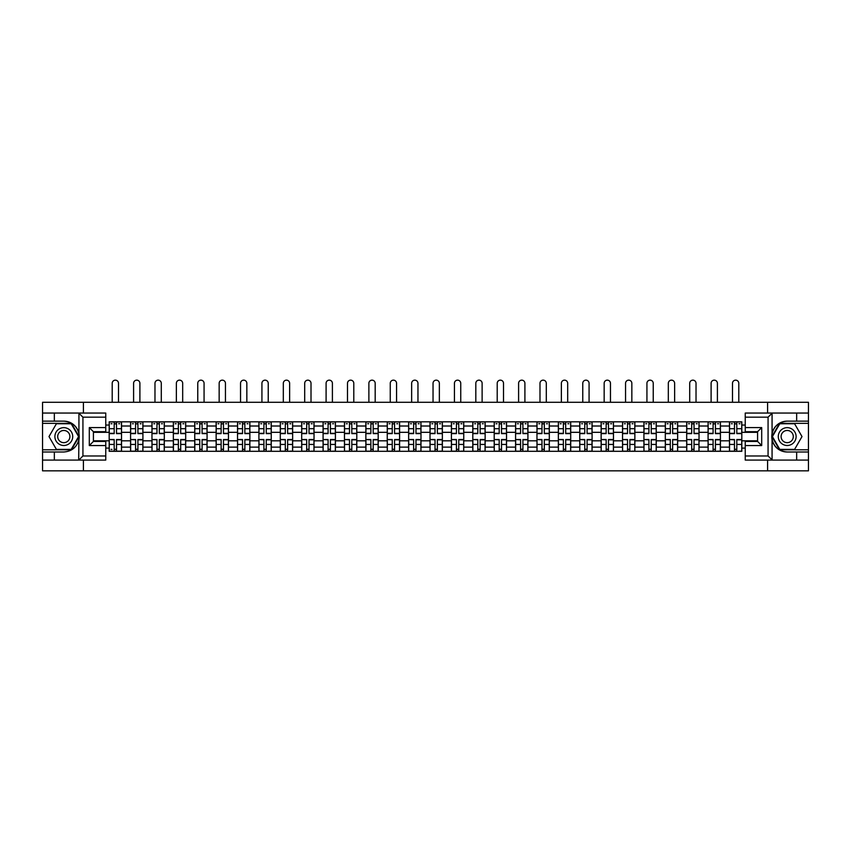 <?xml version="1.0" encoding="UTF-8"?>
<svg xmlns="http://www.w3.org/2000/svg" width="851" height="851" viewBox="0 0 851 851"><rect width="100%" height="100%" fill="white"/><g stroke="black" fill="none" stroke-linecap="round" stroke-linejoin="round"><path stroke-width="1.28" d="M105.758 417.171L82.93 417.171L78.696 413.054L105.758 413.054L105.758 431.702L93.419 431.702L93.419 441.435L105.758 441.435L105.758 460.083L78.696 460.083L78.93 433.584C76.813 425.894 71.761 421.745 63.804 421.149A15.424 15.424 0 0 1 78.93 439.563C76.813 447.254 71.761 451.402 63.804 451.998L42.55 451.998L42.55 470.848L808.45 470.848L808.45 423.341L779.559 423.341L771.921 436.574L779.559 449.807L808.45 449.807M787.196 421.149C779.239 421.745 774.187 425.894 772.07 433.584L772.07 439.563C774.187 447.254 779.239 451.402 787.196 451.998A15.424 15.424 0 0 1 771.772 436.574A15.424 15.424 0 0 1 787.196 421.149L808.45 421.149L808.45 402.289L42.55 402.289L42.55 449.807L71.441 449.807L79.079 436.574L71.441 423.341L42.55 423.341M130.575 451.307L130.575 426.011L121.523 426.011L121.523 451.307M121.523 426.011L121.523 421.83M130.575 426.011L130.575 421.83M142.915 421.83L142.915 451.307M151.967 451.307L151.967 421.83M164.307 421.83L164.307 451.307M173.349 451.307L173.349 421.83M185.688 421.83L185.688 451.307M194.741 451.307L194.741 421.83M207.08 421.83L207.08 451.307M216.133 451.307L216.133 421.83M228.472 421.83L228.472 451.307M237.525 451.307L237.525 421.83M249.864 421.83L249.864 451.307M258.906 451.307L258.906 421.83M271.246 421.83L271.246 451.307M280.298 451.307L280.298 421.83M292.638 421.83L292.638 451.307M301.69 451.307L301.69 421.83M314.03 421.83L314.03 451.307M323.082 451.307L323.082 421.83M335.422 421.83L335.422 451.307M344.464 451.307L344.464 421.83M356.803 421.83L356.803 451.307M365.856 451.307L365.856 421.83M378.195 421.83L378.195 451.307M387.248 451.307L387.248 421.83M399.587 421.83L399.587 451.307M408.64 451.307L408.64 421.83M420.979 421.83L420.979 451.307M430.021 451.307L430.021 421.83M442.36 421.83L442.36 451.307M451.413 451.307L451.413 421.83M463.752 421.83L463.752 451.307M472.805 451.307L472.805 421.83M485.144 421.83L485.144 451.307M494.197 451.307L494.197 421.83M506.536 421.83L506.536 451.307M515.578 451.307L515.578 421.83M527.918 421.83L527.918 451.307M536.97 451.307L536.97 421.83M549.31 421.83L549.31 451.307M558.362 451.307L558.362 421.83M570.702 421.83L570.702 451.307M579.754 451.307L579.754 421.83M592.094 421.83L592.094 451.307M601.136 451.307L601.136 421.83M613.475 421.83L613.475 451.307M622.528 451.307L622.528 421.83M634.867 421.83L634.867 451.307M643.92 451.307L643.92 421.83M656.259 421.83L656.259 451.307M665.312 451.307L665.312 421.83M677.651 421.83L677.651 451.307M686.693 451.307L686.693 421.83M699.033 421.83L699.033 451.307M708.085 451.307L708.085 421.83M720.425 421.83L720.425 451.307M729.477 451.307L729.477 421.83M729.477 440.818L720.425 440.818M708.085 440.818L699.033 440.818M686.693 440.818L677.651 440.818M665.312 440.818L656.259 440.818M643.92 440.818L634.867 440.818M622.528 440.818L613.475 440.818M601.136 440.818L592.094 440.818M579.754 440.818L570.702 440.818M558.362 440.818L549.31 440.818M536.97 440.818L527.918 440.818M515.578 440.818L506.536 440.818M494.197 440.818L485.144 440.818M472.805 440.818L463.752 440.818M451.413 440.818L442.36 440.818M430.021 440.818L420.979 440.818M408.64 440.818L399.587 440.818M387.248 440.818L378.195 440.818M365.856 440.818L356.803 440.818M344.464 440.818L335.422 440.818M323.082 440.818L314.03 440.818M301.69 440.818L292.638 440.818M280.298 440.818L271.246 440.818M258.906 440.818L249.864 440.818M237.525 440.818L228.472 440.818M216.133 440.818L207.08 440.818M194.741 440.818L185.688 440.818M173.349 440.818L164.307 440.818M151.967 440.818L142.915 440.818M130.575 440.818L121.523 440.818M729.477 432.319L720.425 432.319M708.085 432.319L699.033 432.319M686.693 432.319L677.651 432.319M665.312 432.319L656.259 432.319M643.92 432.319L634.867 432.319M622.528 432.319L613.475 432.319M601.136 432.319L592.094 432.319M579.754 432.319L570.702 432.319M558.362 432.319L549.31 432.319M536.97 432.319L527.918 432.319M515.578 432.319L506.536 432.319M494.197 432.319L485.144 432.319M472.805 432.319L463.752 432.319M451.413 432.319L442.36 432.319M430.021 432.319L420.979 432.319M408.64 432.319L399.587 432.319M387.248 432.319L378.195 432.319M365.856 432.319L356.803 432.319M344.464 432.319L335.422 432.319M323.082 432.319L314.03 432.319M301.69 432.319L292.638 432.319M280.298 432.319L271.246 432.319M258.906 432.319L249.864 432.319M237.525 432.319L228.472 432.319M216.133 432.319L207.08 432.319M194.741 432.319L185.688 432.319M173.349 432.319L164.307 432.319M151.967 432.319L142.915 432.319M130.575 432.319L121.523 432.319M93.419 440.818L109.183 440.818L109.183 432.319L93.419 432.319M105.758 425.053L109.183 425.053L109.183 432.319M757.581 432.319L741.817 432.319L741.817 421.83L109.183 421.83L109.183 425.053M741.817 425.053L745.242 425.053M745.242 448.094L741.817 448.094L741.817 440.818L757.581 440.818M109.183 440.818L109.183 451.307L741.817 451.307L741.817 448.094M109.183 448.094L105.758 448.094M767.591 470.848L767.591 460.083M767.591 413.054L767.591 402.289M83.409 470.848L83.409 460.083M83.409 413.054L83.409 402.289M741.817 432.319L741.817 440.818M116.523 449.254L114.194 449.254M114.194 423.894L116.523 423.894M137.915 449.254L135.575 449.254M135.575 423.894L137.915 423.894M159.297 449.254L156.967 449.254M156.967 423.894L159.297 423.894M180.689 449.254L178.359 449.254M178.359 423.894L180.689 423.894M202.081 449.254L199.751 449.254M199.751 423.894L202.081 423.894M223.473 449.254L221.132 449.254M221.132 423.894L223.473 423.894M244.854 449.254L242.524 449.254M242.524 423.894L244.854 423.894M266.246 449.254L263.916 449.254M263.916 423.894L266.246 423.894M287.638 449.254L285.308 449.254M285.308 423.894L287.638 423.894M309.019 449.254L306.69 449.254M306.69 423.894L309.019 423.894M330.411 449.254L328.082 449.254M328.082 423.894L330.411 423.894M351.803 449.254L349.474 449.254M349.474 423.894L351.803 423.894M373.195 449.254L370.866 449.254M370.866 423.894L373.195 423.894M394.577 449.254L392.247 449.254M392.247 423.894L394.577 423.894M415.969 449.254L413.639 449.254M413.639 423.894L415.969 423.894M437.361 449.254L435.031 449.254M435.031 423.894L437.361 423.894M458.753 449.254L456.423 449.254M456.423 423.894L458.753 423.894M480.134 449.254L477.805 449.254M477.805 423.894L480.134 423.894M501.526 449.254L499.197 449.254M499.197 423.894L501.526 423.894M522.918 449.254L520.589 449.254M520.589 423.894L522.918 423.894M544.31 449.254L541.981 449.254M541.981 423.894L544.31 423.894M565.692 449.254L563.362 449.254M563.362 423.894L565.692 423.894M587.084 449.254L584.754 449.254M584.754 423.894L587.084 423.894M608.476 449.254L606.146 449.254M606.146 423.894L608.476 423.894M629.868 449.254L627.527 449.254M627.527 423.894L629.868 423.894M651.249 449.254L648.919 449.254M648.919 423.894L651.249 423.894M672.641 449.254L670.311 449.254M670.311 423.894L672.641 423.894M694.033 449.254L691.703 449.254M691.703 423.894L694.033 423.894M715.425 449.254L713.085 449.254M713.085 423.894L715.425 423.894M736.806 449.254L734.477 449.254M734.477 423.894L736.806 423.894M118.512 402.289L118.512 383.301A3.149 3.149 89.9 0 0 115.353 380.152A3.149 3.149 89.9 0 0 112.204 383.301L112.204 402.289M116.523 433.627L116.523 421.968L121.459 421.968L121.459 433.627L116.523 433.627M114.194 423.755L116.523 423.755M111.034 423.755L111.992 423.755M118.714 423.755L119.672 423.755M114.194 421.968L109.258 421.968L109.258 433.627L114.194 433.627L114.194 421.968L116.523 421.968M114.194 439.807L109.258 439.52L114.194 439.52L114.194 451.179L109.258 451.179L111.992 451.179M109.258 439.807L109.258 451.179M116.523 449.392L114.194 449.392M111.992 449.392L111.034 449.392M118.714 451.179L121.459 451.179L121.459 439.52L116.523 439.52L116.523 451.179L114.194 451.179M121.459 451.179L116.523 451.179M139.894 402.289L139.894 383.301A3.149 3.149 75.4 0 0 136.745 380.152A3.149 3.149 75.4 0 0 133.596 383.301L133.596 402.289M137.915 433.627L137.915 421.968L142.851 421.968L142.851 433.627L137.915 433.627M135.575 423.755L137.915 423.755M132.426 423.755L133.384 423.755M140.107 423.755L141.064 423.755M135.575 421.968L130.639 421.968L130.639 433.627L135.575 433.627L135.575 421.968L137.915 421.968M161.286 402.289L161.286 383.301A3.149 3.149 75.4 0 0 158.137 380.152A3.149 3.149 75.4 0 0 154.978 383.301L154.978 402.289M159.297 433.627L159.297 421.968L164.232 421.968L164.232 433.627L159.297 433.627M156.967 423.755L159.297 423.755M153.818 423.755L154.776 423.755M161.499 423.755L162.456 423.755M156.967 421.968L152.031 421.968L152.031 433.627L156.967 433.627L156.967 421.968L159.297 421.968M54.336 451.998L54.336 460.083L42.55 460.083M78.696 460.083L54.336 460.083M42.55 451.998L42.55 449.807M78.696 413.054L54.336 413.054L54.336 421.149L42.55 421.149M54.336 413.054L42.55 413.054M63.804 421.149L54.336 421.149M93.419 431.702L89.302 427.596L105.758 427.596M105.758 445.552L89.302 445.552L93.419 441.435M78.93 459.965L82.93 455.976L105.758 455.976M772.304 413.054L768.07 417.171L745.242 417.171L745.242 413.054L808.45 413.054M796.664 421.149L796.664 413.054M745.242 455.976L768.07 455.976L772.304 460.083L745.242 460.083L745.242 441.435L757.581 441.435L757.581 431.702L745.242 431.702L745.242 417.171M808.45 421.149L808.45 423.341M772.304 460.083L796.664 460.083L796.664 451.998L808.45 451.998M796.664 460.083L808.45 460.083M787.196 451.998L796.664 451.998M757.581 441.435L761.698 445.552L745.242 445.552M745.242 427.596L761.698 427.596L757.581 431.702M54.889 436.574A8.914 8.914 0 0 0 63.804 445.488A8.914 8.914 0 0 0 72.718 436.574A8.914 8.914 0 0 0 63.804 427.659A8.914 8.914 0 0 0 54.889 436.574M57.698 436.574A6.106 6.106 0 0 0 63.804 442.669A6.106 6.106 0 0 0 69.899 436.574A6.106 6.106 0 0 0 63.804 430.468A6.106 6.106 0 0 0 57.698 436.574M71.207 423.755L78.6 436.574L71.207 449.392L56.4 449.392L48.996 436.574L56.4 423.755L71.207 423.755M778.282 436.574A8.914 8.914 0 0 0 787.196 445.488A8.914 8.914 0 0 0 796.111 436.574A8.914 8.914 0 0 0 787.196 427.659A8.914 8.914 0 0 0 778.282 436.574M781.101 436.574A6.106 6.106 0 0 0 787.196 442.669A6.106 6.106 0 0 0 793.302 436.574A6.106 6.106 0 0 0 787.196 430.468A6.106 6.106 0 0 0 781.101 436.574M794.6 423.755L802.004 436.574L794.6 449.392L779.793 449.392L772.4 436.574L779.793 423.755L794.6 423.755M135.575 439.807L130.639 439.52L135.575 439.52L135.575 451.179L130.639 451.179L133.384 451.179M130.639 439.807L130.639 451.179M137.915 449.392L135.575 449.392M140.107 451.179L142.851 451.179L142.851 439.52L137.915 439.52L137.915 451.179L133.596 451.179M142.851 451.179L139.894 451.179M156.967 439.807L152.031 439.52L156.967 439.52L156.967 451.179L152.031 451.179L154.776 451.179M152.031 439.807L152.031 451.179M159.297 449.392L156.967 449.392M161.499 451.179L164.232 451.179L164.232 439.52L159.297 439.52L159.297 451.179L154.978 451.179M164.232 451.179L161.286 451.179M182.678 402.289L182.678 383.301A3.149 3.149 75.4 0 0 179.518 380.152A3.149 3.149 75.4 0 0 176.37 383.301L176.37 402.289M180.689 433.627L180.689 421.968L185.624 421.968L185.624 433.627L180.689 433.627M178.359 423.755L180.689 423.755M175.2 423.755L176.168 423.755M182.88 423.755L183.837 423.755M178.359 421.968L173.423 421.968L173.423 433.627L178.359 433.627L178.359 421.968L180.689 421.968M204.07 402.289L204.07 383.301A3.149 3.149 75.4 0 0 200.91 380.152A3.149 3.149 75.4 0 0 197.762 383.301L197.762 402.289M202.081 433.627L202.081 421.968L207.016 421.968L207.016 433.627L202.081 433.627M199.751 423.755L202.081 423.755M196.592 423.755L197.549 423.755M204.272 423.755L205.229 423.755M199.751 421.968L194.815 421.968L194.815 433.627L199.751 433.627L199.751 421.968L202.081 421.968M225.451 402.289L225.451 383.301A3.149 3.149 75.4 0 0 222.302 380.152A3.149 3.149 75.4 0 0 219.154 383.301L219.154 402.289M223.473 433.627L223.473 421.968L228.408 421.968L228.408 433.627L223.473 433.627M221.132 423.755L223.473 423.755M217.984 423.755L218.941 423.755M225.664 423.755L226.621 423.755M221.132 421.968L216.197 421.968L216.197 433.627L221.132 433.627L221.132 421.968L223.473 421.968M178.359 439.807L173.423 439.52L178.359 439.52L178.359 451.179L173.423 451.179L176.168 451.179M173.423 439.807L173.423 451.179M180.689 449.392L178.359 449.392M182.88 451.179L185.624 451.179L185.624 439.52L180.689 439.52L180.689 451.179L176.37 451.179M185.624 451.179L182.678 451.179M199.751 439.807L194.815 439.52L199.751 439.52L199.751 451.179L194.815 451.179L197.549 451.179M194.815 439.807L194.815 451.179M202.081 449.392L199.751 449.392M204.272 451.179L207.016 451.179L207.016 439.52L202.081 439.52L202.081 451.179L197.762 451.179M207.016 451.179L204.07 451.179M221.132 439.807L216.197 439.52L221.132 439.52L221.132 451.179L216.197 451.179L218.941 451.179M216.197 439.807L216.197 451.179M223.473 449.392L221.132 449.392M225.664 451.179L228.408 451.179L228.408 439.52L223.473 439.52L223.473 451.179L219.154 451.179M228.408 451.179L225.451 451.179M246.843 402.289L246.843 383.301A3.149 3.149 75.4 0 0 243.694 380.152A3.149 3.149 75.4 0 0 240.535 383.301L240.535 402.289M244.854 433.627L244.854 421.968L249.79 421.968L249.79 433.627L244.854 433.627M242.524 423.755L244.854 423.755M239.376 423.755L240.333 423.755M247.045 423.755L248.013 423.755M242.524 421.968L237.589 421.968L237.589 433.627L242.524 433.627L242.524 421.968L244.854 421.968M242.524 439.807L237.589 439.52L242.524 439.52L242.524 451.179L237.589 451.179L240.333 451.179M237.589 439.807L237.589 451.179M244.854 449.392L242.524 449.392M247.045 451.179L249.79 451.179L249.79 439.52L244.854 439.52L244.854 451.179L240.535 451.179M249.79 451.179L246.843 451.179M268.235 402.289L268.235 383.301A3.149 3.149 75.4 0 0 265.076 380.152A3.149 3.149 75.4 0 0 261.927 383.301L261.927 402.289M266.246 433.627L266.246 421.968L271.182 421.968L271.182 433.627L266.246 433.627M263.916 423.755L266.246 423.755M260.757 423.755L261.725 423.755M268.437 423.755L269.395 423.755M263.916 421.968L258.981 421.968L258.981 433.627L263.916 433.627L263.916 421.968L266.246 421.968M263.916 439.807L258.981 439.52L263.916 439.52L263.916 451.179L258.981 451.179L261.725 451.179M258.981 439.807L258.981 451.179M266.246 449.392L263.916 449.392M268.437 451.179L271.182 451.179L271.182 439.52L266.246 439.52L266.246 451.179L261.927 451.179M271.182 451.179L268.235 451.179M289.627 402.289L289.627 383.301A3.149 3.149 75.4 0 0 286.468 380.152A3.149 3.149 75.4 0 0 283.319 383.301L283.319 402.289M287.638 433.627L287.638 421.968L292.574 421.968L292.574 433.627L287.638 433.627M285.308 423.755L287.638 423.755M282.149 423.755L283.106 423.755M289.829 423.755L290.787 423.755M285.308 421.968L280.373 421.968L280.373 433.627L285.308 433.627L285.308 421.968L287.638 421.968M285.308 439.807L280.373 439.52L285.308 439.52L285.308 451.179L280.373 451.179L283.106 451.179M280.373 439.807L280.373 451.179M287.638 449.392L285.308 449.392M289.829 451.179L292.574 451.179L292.574 439.52L287.638 439.52L287.638 451.179L283.319 451.179M292.574 451.179L289.627 451.179M311.009 402.289L311.009 383.301A3.149 3.149 75.4 0 0 307.86 380.152A3.149 3.149 75.4 0 0 304.701 383.301L304.701 402.289M309.019 433.627L309.019 421.968L313.966 421.968L313.966 433.627L309.019 433.627M306.69 423.755L309.019 423.755M303.541 423.755L304.498 423.755M311.221 423.755L312.179 423.755M306.69 421.968L301.754 421.968L301.754 433.627L306.69 433.627L306.69 421.968L309.019 421.968M306.69 439.807L301.754 439.52L306.69 439.52L306.69 451.179L301.754 451.179L304.498 451.179M301.754 439.807L301.754 451.179M309.019 449.392L306.69 449.392M311.221 451.179L313.966 451.179L313.966 439.52L309.019 439.52L309.019 451.179L304.701 451.179M313.966 451.179L311.009 451.179M332.401 402.289L332.401 383.301A3.149 3.149 75.4 0 0 329.252 380.152A3.149 3.149 75.4 0 0 326.093 383.301L326.093 402.289M330.411 433.627L330.411 421.968L335.347 421.968L335.347 433.627L330.411 433.627M328.082 423.755L330.411 423.755M324.933 423.755L325.89 423.755M332.603 423.755L333.571 423.755M328.082 421.968L323.146 421.968L323.146 433.627L328.082 433.627L328.082 421.968L330.411 421.968M328.082 439.807L323.146 439.52L328.082 439.52L328.082 451.179L323.146 451.179L325.89 451.179M323.146 439.807L323.146 451.179M330.411 449.392L328.082 449.392M332.603 451.179L335.347 451.179L335.347 439.52L330.411 439.52L330.411 451.179L326.093 451.179M335.347 451.179L332.401 451.179M353.793 402.289L353.793 383.301A3.149 3.149 75.4 0 0 350.633 380.152A3.149 3.149 75.4 0 0 347.485 383.301L347.485 402.289M351.803 433.627L351.803 421.968L356.739 421.968L356.739 433.627L351.803 433.627M349.474 423.755L351.803 423.755M346.314 423.755L347.282 423.755M353.995 423.755L354.952 423.755M349.474 421.968L344.538 421.968L344.538 433.627L349.474 433.627L349.474 421.968L351.803 421.968M349.474 439.807L344.538 439.52L349.474 439.52L349.474 451.179L344.538 451.179L347.282 451.179M344.538 439.807L344.538 451.179M351.803 449.392L349.474 449.392M353.995 451.179L356.739 451.179L356.739 439.52L351.803 439.52L351.803 451.179L347.485 451.179M356.739 451.179L353.793 451.179M375.185 402.289L375.185 383.301A3.149 3.149 75.4 0 0 372.025 380.152A3.149 3.149 75.4 0 0 368.877 383.301L368.877 402.289M373.195 433.627L373.195 421.968L378.131 421.968L378.131 433.627L373.195 433.627M370.866 423.755L373.195 423.755M367.706 423.755L368.664 423.755M375.387 423.755L376.344 423.755M370.866 421.968L365.93 421.968L365.93 433.627L370.866 433.627L370.866 421.968L373.195 421.968M370.866 439.807L365.93 439.52L370.866 439.52L370.866 451.179L365.93 451.179L368.664 451.179M365.93 439.807L365.93 451.179M373.195 449.392L370.866 449.392M375.387 451.179L378.131 451.179L378.131 439.52L373.195 439.52L373.195 451.179L368.877 451.179M378.131 451.179L375.185 451.179M396.566 402.289L396.566 383.301A3.149 3.149 75.4 0 0 393.417 380.152A3.149 3.149 75.4 0 0 390.258 383.301L390.258 402.289M394.577 433.627L394.577 421.968L399.513 421.968L399.513 433.627L394.577 433.627M392.247 423.755L394.577 423.755M389.098 423.755L390.056 423.755M396.779 423.755L397.736 423.755M392.247 421.968L387.311 421.968L387.311 433.627L392.247 433.627L392.247 421.968L394.577 421.968M392.247 439.807L387.311 439.52L392.247 439.52L392.247 451.179L387.311 451.179L390.056 451.179M387.311 439.807L387.311 451.179M394.577 449.392L392.247 449.392M396.779 451.179L399.513 451.179L399.513 439.52L394.577 439.52L394.577 451.179L390.258 451.179M399.513 451.179L396.566 451.179M417.958 402.289L417.958 383.301A3.149 3.149 75.4 0 0 414.809 380.152A3.149 3.149 75.4 0 0 411.65 383.301L411.65 402.289M415.969 433.627L415.969 421.968L420.905 421.968L420.905 433.627L415.969 433.627M413.639 423.755L415.969 423.755M410.49 423.755L411.448 423.755M418.16 423.755L419.128 423.755M413.639 421.968L408.703 421.968L408.703 433.627L413.639 433.627L413.639 421.968L415.969 421.968M413.639 439.807L408.703 439.52L413.639 439.52L413.639 451.179L408.703 451.179L411.448 451.179M408.703 439.807L408.703 451.179M415.969 449.392L413.639 449.392M418.16 451.179L420.905 451.179L420.905 439.52L415.969 439.52L415.969 451.179L411.65 451.179M420.905 451.179L417.958 451.179M439.35 402.289L439.35 383.301A3.149 3.149 75.4 0 0 436.191 380.152A3.149 3.149 75.4 0 0 433.042 383.301L433.042 402.289M437.361 433.627L437.361 421.968L442.297 421.968L442.297 433.627L437.361 433.627M435.031 423.755L437.361 423.755M431.872 423.755L432.84 423.755M439.552 423.755L440.51 423.755M435.031 421.968L430.095 421.968L430.095 433.627L435.031 433.627L435.031 421.968L437.361 421.968M435.031 439.807L430.095 439.52L435.031 439.52L435.031 451.179L430.095 451.179L432.84 451.179M430.095 439.807L430.095 451.179M437.361 449.392L435.031 449.392M439.552 451.179L442.297 451.179L442.297 439.52L437.361 439.52L437.361 451.179L433.042 451.179M442.297 451.179L439.35 451.179M460.742 402.289L460.742 383.301A3.149 3.149 75.4 0 0 457.583 380.152A3.149 3.149 75.4 0 0 454.434 383.301L454.434 402.289M458.753 433.627L458.753 421.968L463.689 421.968L463.689 433.627L458.753 433.627M456.423 423.755L458.753 423.755M453.264 423.755L454.221 423.755M460.944 423.755L461.902 423.755M456.423 421.968L451.487 421.968L451.487 433.627L456.423 433.627L456.423 421.968L458.753 421.968M456.423 439.807L451.487 439.52L456.423 439.52L456.423 451.179L451.487 451.179L454.221 451.179M451.487 439.807L451.487 451.179M458.753 449.392L456.423 449.392M460.944 451.179L463.689 451.179L463.689 439.52L458.753 439.52L458.753 451.179L454.434 451.179M463.689 451.179L460.742 451.179M482.123 402.289L482.123 383.301A3.149 3.149 75.4 0 0 478.975 380.152A3.149 3.149 75.4 0 0 475.815 383.301L475.815 402.289M480.134 433.627L480.134 421.968L485.07 421.968L485.07 433.627L480.134 433.627M477.805 423.755L480.134 423.755M474.656 423.755L475.613 423.755M482.336 423.755L483.294 423.755M477.805 421.968L472.869 421.968L472.869 433.627L477.805 433.627L477.805 421.968L480.134 421.968M477.805 439.807L472.869 439.52L477.805 439.52L477.805 451.179L472.869 451.179L475.613 451.179M472.869 439.807L472.869 451.179M480.134 449.392L477.805 449.392M482.336 451.179L485.07 451.179L485.07 439.52L480.134 439.52L480.134 451.179L475.815 451.179M485.07 451.179L482.123 451.179M503.515 402.289L503.515 383.301A3.149 3.149 75.4 0 0 500.367 380.152A3.149 3.149 75.4 0 0 497.207 383.301L497.207 402.289M501.526 433.627L501.526 421.968L506.462 421.968L506.462 433.627L501.526 433.627M499.197 423.755L501.526 423.755M496.048 423.755L497.005 423.755M503.718 423.755L504.686 423.755M499.197 421.968L494.261 421.968L494.261 433.627L499.197 433.627L499.197 421.968L501.526 421.968M499.197 439.807L494.261 439.52L499.197 439.52L499.197 451.179L494.261 451.179L497.005 451.179M494.261 439.807L494.261 451.179M501.526 449.392L499.197 449.392M503.718 451.179L506.462 451.179L506.462 439.52L501.526 439.52L501.526 451.179L497.207 451.179M506.462 451.179L503.515 451.179M524.907 402.289L524.907 383.301A3.149 3.149 75.4 0 0 521.748 380.152A3.149 3.149 75.4 0 0 518.599 383.301L518.599 402.289M522.918 433.627L522.918 421.968L527.854 421.968L527.854 433.627L522.918 433.627M520.589 423.755L522.918 423.755M517.429 423.755L518.397 423.755M525.11 423.755L526.067 423.755M520.589 421.968L515.653 421.968L515.653 433.627L520.589 433.627L520.589 421.968L522.918 421.968M520.589 439.807L515.653 439.52L520.589 439.52L520.589 451.179L515.653 451.179L518.397 451.179M515.653 439.807L515.653 451.179M522.918 449.392L520.589 449.392M525.11 451.179L527.854 451.179L527.854 439.52L522.918 439.52L522.918 451.179L518.599 451.179M527.854 451.179L524.907 451.179M546.299 402.289L546.299 383.301A3.149 3.149 75.4 0 0 543.14 380.152A3.149 3.149 75.4 0 0 539.991 383.301L539.991 402.289M544.31 433.627L544.31 421.968L549.246 421.968L549.246 433.627L544.31 433.627M541.981 423.755L544.31 423.755M538.821 423.755L539.779 423.755M546.502 423.755L547.459 423.755M541.981 421.968L537.034 421.968L537.034 433.627L541.981 433.627L541.981 421.968L544.31 421.968M541.981 439.807L537.034 439.52L541.981 439.52L541.981 451.179L537.034 451.179L539.779 451.179M537.034 439.807L537.034 451.179M544.31 449.392L541.981 449.392M546.502 451.179L549.246 451.179L549.246 439.52L544.31 439.52L544.31 451.179L539.991 451.179M549.246 451.179L546.299 451.179M567.681 402.289L567.681 383.301A3.149 3.149 75.4 0 0 564.532 380.152A3.149 3.149 75.4 0 0 561.373 383.301L561.373 402.289M565.692 433.627L565.692 421.968L570.627 421.968L570.627 433.627L565.692 433.627M563.362 423.755L565.692 423.755M560.213 423.755L561.171 423.755M567.894 423.755L568.851 423.755M563.362 421.968L558.426 421.968L558.426 433.627L563.362 433.627L563.362 421.968L565.692 421.968M563.362 439.807L558.426 439.52L563.362 439.52L563.362 451.179L558.426 451.179L561.171 451.179M558.426 439.807L558.426 451.179M565.692 449.392L563.362 449.392M567.894 451.179L570.627 451.179L570.627 439.52L565.692 439.52L565.692 451.179L561.373 451.179M570.627 451.179L567.681 451.179M589.073 402.289L589.073 383.301A3.149 3.149 75.4 0 0 585.924 380.152A3.149 3.149 75.4 0 0 582.765 383.301L582.765 402.289M587.084 433.627L587.084 421.968L592.019 421.968L592.019 433.627L587.084 433.627M584.754 423.755L587.084 423.755M581.605 423.755L582.563 423.755M589.275 423.755L590.243 423.755M584.754 421.968L579.818 421.968L579.818 433.627L584.754 433.627L584.754 421.968L587.084 421.968M584.754 439.807L579.818 439.52L584.754 439.52L584.754 451.179L579.818 451.179L582.563 451.179M579.818 439.807L579.818 451.179M587.084 449.392L584.754 449.392M589.275 451.179L592.019 451.179L592.019 439.52L587.084 439.52L587.084 451.179L582.765 451.179M592.019 451.179L589.073 451.179M610.465 402.289L610.465 383.301A3.149 3.149 75.4 0 0 607.306 380.152A3.149 3.149 75.4 0 0 604.157 383.301L604.157 402.289M608.476 433.627L608.476 421.968L613.411 421.968L613.411 433.627L608.476 433.627M606.146 423.755L608.476 423.755M602.987 423.755L603.955 423.755M610.667 423.755L611.624 423.755M606.146 421.968L601.21 421.968L601.21 433.627L606.146 433.627L606.146 421.968L608.476 421.968M606.146 439.807L601.21 439.52L606.146 439.52L606.146 451.179L601.21 451.179L603.955 451.179M601.21 439.807L601.21 451.179M608.476 449.392L606.146 449.392M610.667 451.179L613.411 451.179L613.411 439.52L608.476 439.52L608.476 451.179L604.157 451.179M613.411 451.179L610.465 451.179M631.846 402.289L631.846 383.301A3.149 3.149 75.4 0 0 628.698 380.152A3.149 3.149 75.4 0 0 625.549 383.301L625.549 402.289M629.868 433.627L629.868 421.968L634.803 421.968L634.803 433.627L629.868 433.627M627.527 423.755L629.868 423.755M624.379 423.755L625.336 423.755M632.059 423.755L633.016 423.755M627.527 421.968L622.592 421.968L622.592 433.627L627.527 433.627L627.527 421.968L629.868 421.968M627.527 439.807L622.592 439.52L627.527 439.52L627.527 451.179L622.592 451.179L625.336 451.179M622.592 439.807L622.592 451.179M629.868 449.392L627.527 449.392M632.059 451.179L634.803 451.179L634.803 439.52L629.868 439.52L629.868 451.179L625.549 451.179M634.803 451.179L631.846 451.179M653.238 402.289L653.238 383.301A3.149 3.149 75.4 0 0 650.09 380.152A3.149 3.149 75.4 0 0 646.93 383.301L646.93 402.289M651.249 433.627L651.249 421.968L656.185 421.968L656.185 433.627L651.249 433.627M648.919 423.755L651.249 423.755M645.771 423.755L646.728 423.755M653.451 423.755L654.408 423.755M648.919 421.968L643.984 421.968L643.984 433.627L648.919 433.627L648.919 421.968L651.249 421.968M648.919 439.807L643.984 439.52L648.919 439.52L648.919 451.179L643.984 451.179L646.728 451.179M643.984 439.807L643.984 451.179M651.249 449.392L648.919 449.392M653.451 451.179L656.185 451.179L656.185 439.52L651.249 439.52L651.249 451.179L646.93 451.179M656.185 451.179L653.238 451.179M674.63 402.289L674.63 383.301A3.149 3.149 75.4 0 0 671.482 380.152A3.149 3.149 75.4 0 0 668.322 383.301L668.322 402.289M672.641 433.627L672.641 421.968L677.577 421.968L677.577 433.627L672.641 433.627M670.311 423.755L672.641 423.755M667.163 423.755L668.12 423.755M674.832 423.755L675.8 423.755M670.311 421.968L665.376 421.968L665.376 433.627L670.311 433.627L670.311 421.968L672.641 421.968M670.311 439.807L665.376 439.52L670.311 439.52L670.311 451.179L665.376 451.179L668.12 451.179M665.376 439.807L665.376 451.179M672.641 449.392L670.311 449.392M674.832 451.179L677.577 451.179L677.577 439.52L672.641 439.52L672.641 451.179L668.322 451.179M677.577 451.179L674.63 451.179M696.022 402.289L696.022 383.301A3.149 3.149 75.4 0 0 692.863 380.152A3.149 3.149 75.4 0 0 689.714 383.301L689.714 402.289M694.033 433.627L694.033 421.968L698.969 421.968L698.969 433.627L694.033 433.627M691.703 423.755L694.033 423.755M688.544 423.755L689.501 423.755M696.224 423.755L697.182 423.755M691.703 421.968L686.768 421.968L686.768 433.627L691.703 433.627L691.703 421.968L694.033 421.968M691.703 439.807L686.768 439.52L691.703 439.52L691.703 451.179L686.768 451.179L689.501 451.179M686.768 439.807L686.768 451.179M694.033 449.392L691.703 449.392M696.224 451.179L698.969 451.179L698.969 439.52L694.033 439.52L694.033 451.179L689.714 451.179M698.969 451.179L696.022 451.179M717.404 402.289L717.404 383.301A3.149 3.149 75.4 0 0 714.255 380.152A3.149 3.149 75.4 0 0 711.106 383.301L711.106 402.289M715.425 433.627L715.425 421.968L720.361 421.968L720.361 433.627L715.425 433.627M713.085 423.755L715.425 423.755M709.936 423.755L710.893 423.755M717.616 423.755L718.574 423.755M713.085 421.968L708.149 421.968L708.149 433.627L713.085 433.627L713.085 421.968L715.425 421.968M713.085 439.807L708.149 439.52L713.085 439.52L713.085 451.179L708.149 451.179L710.893 451.179M708.149 439.807L708.149 451.179M715.425 449.392L713.085 449.392M717.616 451.179L720.361 451.179L720.361 439.52L715.425 439.52L715.425 451.179L711.106 451.179M720.361 451.179L717.404 451.179M738.796 402.289L738.796 383.301A3.149 3.149 75.4 0 0 735.647 380.152A3.149 3.149 75.4 0 0 732.488 383.301L732.488 402.289M736.806 433.627L736.806 421.968L741.742 421.968L741.742 433.627L736.806 433.627M734.477 423.755L736.806 423.755M731.328 423.755L732.285 423.755M739.008 423.755L739.966 423.755M734.477 421.968L729.541 421.968L729.541 433.627L734.477 433.627L734.477 421.968L736.806 421.968M734.477 439.807L729.541 439.52L734.477 439.52L734.477 451.179L729.541 451.179L732.285 451.179M729.541 439.807L729.541 451.179M736.806 449.392L734.477 449.392M739.008 451.179L741.742 451.179L741.742 439.52L736.806 439.52L736.806 451.179L732.488 451.179M741.742 451.179L738.796 451.179M708.085 426.011L699.033 426.011M686.693 426.011L677.651 426.011M665.312 426.011L656.259 426.011M643.92 426.011L634.867 426.011M622.528 426.011L613.475 426.011M601.136 426.011L592.094 426.011M579.754 426.011L570.702 426.011M558.362 426.011L549.31 426.011M536.97 426.011L527.918 426.011M515.578 426.011L506.536 426.011M494.197 426.011L485.144 426.011M472.805 426.011L463.752 426.011M451.413 426.011L442.36 426.011M430.021 426.011L420.979 426.011M408.64 426.011L399.587 426.011M387.248 426.011L378.195 426.011M365.856 426.011L356.803 426.011M344.464 426.011L335.422 426.011M323.082 426.011L314.03 426.011M301.69 426.011L292.638 426.011M280.298 426.011L271.246 426.011M258.906 426.011L249.864 426.011M237.525 426.011L228.472 426.011M216.133 426.011L207.08 426.011M194.741 426.011L185.688 426.011M173.349 426.011L164.307 426.011M151.967 426.011L142.915 426.011M729.477 426.011L720.425 426.011M708.085 447.126L699.033 447.126M686.693 447.126L677.651 447.126M665.312 447.126L656.259 447.126M643.92 447.126L634.867 447.126M622.528 447.126L613.475 447.126M601.136 447.126L592.094 447.126M579.754 447.126L570.702 447.126M558.362 447.126L549.31 447.126M536.97 447.126L527.918 447.126M515.578 447.126L506.536 447.126M494.197 447.126L485.144 447.126M472.805 447.126L463.752 447.126M451.413 447.126L442.36 447.126M430.021 447.126L420.979 447.126M408.64 447.126L399.587 447.126M387.248 447.126L378.195 447.126M365.856 447.126L356.803 447.126M344.464 447.126L335.422 447.126M323.082 447.126L314.03 447.126M301.69 447.126L292.638 447.126M280.298 447.126L271.246 447.126M258.906 447.126L249.864 447.126M237.525 447.126L228.472 447.126M216.133 447.126L207.08 447.126M194.741 447.126L185.688 447.126M173.349 447.126L164.307 447.126M151.967 447.126L142.915 447.126M130.575 447.126L121.523 447.126M729.477 447.126L720.425 447.126M116.523 433.329L121.459 433.329M116.523 428.702L121.459 428.702M109.258 433.329L114.194 433.329M109.258 428.702L114.194 428.702M114.194 444.435L109.258 444.435M121.459 439.807L116.523 439.807M121.459 444.435L116.523 444.435M137.915 433.329L142.851 433.329M137.915 428.702L142.851 428.702M130.639 433.329L135.575 433.329M130.639 428.702L135.575 428.702M159.297 433.329L164.232 433.329M159.297 428.702L164.232 428.702M152.031 433.329L156.967 433.329M152.031 428.702L156.967 428.702M78.93 433.584L78.93 413.182M82.93 417.171L82.93 455.976M89.302 445.552L89.302 427.596M772.07 413.182L772.07 433.584M772.07 439.563L772.07 459.965M768.07 455.976L768.07 417.171M761.698 427.596L761.698 445.552M135.575 444.435L130.639 444.435M142.851 439.807L137.915 439.807M142.851 444.435L137.915 444.435M156.967 444.435L152.031 444.435M164.232 439.807L159.297 439.807M164.232 444.435L159.297 444.435M180.689 433.329L185.624 433.329M180.689 428.702L185.624 428.702M173.423 433.329L178.359 433.329M173.423 428.702L178.359 428.702M202.081 433.329L207.016 433.329M202.081 428.702L207.016 428.702M194.815 433.329L199.751 433.329M194.815 428.702L199.751 428.702M223.473 433.329L228.408 433.329M223.473 428.702L228.408 428.702M216.197 433.329L221.132 433.329M216.197 428.702L221.132 428.702M178.359 444.435L173.423 444.435M185.624 439.807L180.689 439.807M185.624 444.435L180.689 444.435M199.751 444.435L194.815 444.435M207.016 439.807L202.081 439.807M207.016 444.435L202.081 444.435M221.132 444.435L216.197 444.435M228.408 439.807L223.473 439.807M228.408 444.435L223.473 444.435M244.854 433.329L249.79 433.329M244.854 428.702L249.79 428.702M237.589 433.329L242.524 433.329M237.589 428.702L242.524 428.702M242.524 444.435L237.589 444.435M249.79 439.807L244.854 439.807M249.79 444.435L244.854 444.435M266.246 433.329L271.182 433.329M266.246 428.702L271.182 428.702M258.981 433.329L263.916 433.329M258.981 428.702L263.916 428.702M263.916 444.435L258.981 444.435M271.182 439.807L266.246 439.807M271.182 444.435L266.246 444.435M287.638 433.329L292.574 433.329M287.638 428.702L292.574 428.702M280.373 433.329L285.308 433.329M280.373 428.702L285.308 428.702M285.308 444.435L280.373 444.435M292.574 439.807L287.638 439.807M292.574 444.435L287.638 444.435M309.019 433.329L313.966 433.329M309.019 428.702L313.966 428.702M301.754 433.329L306.69 433.329M301.754 428.702L306.69 428.702M306.69 444.435L301.754 444.435M313.966 439.807L309.019 439.807M313.966 444.435L309.019 444.435M330.411 433.329L335.347 433.329M330.411 428.702L335.347 428.702M323.146 433.329L328.082 433.329M323.146 428.702L328.082 428.702M328.082 444.435L323.146 444.435M335.347 439.807L330.411 439.807M335.347 444.435L330.411 444.435M351.803 433.329L356.739 433.329M351.803 428.702L356.739 428.702M344.538 433.329L349.474 433.329M344.538 428.702L349.474 428.702M349.474 444.435L344.538 444.435M356.739 439.807L351.803 439.807M356.739 444.435L351.803 444.435M373.195 433.329L378.131 433.329M373.195 428.702L378.131 428.702M365.93 433.329L370.866 433.329M365.93 428.702L370.866 428.702M370.866 444.435L365.93 444.435M378.131 439.807L373.195 439.807M378.131 444.435L373.195 444.435M394.577 433.329L399.513 433.329M394.577 428.702L399.513 428.702M387.311 433.329L392.247 433.329M387.311 428.702L392.247 428.702M392.247 444.435L387.311 444.435M399.513 439.807L394.577 439.807M399.513 444.435L394.577 444.435M415.969 433.329L420.905 433.329M415.969 428.702L420.905 428.702M408.703 433.329L413.639 433.329M408.703 428.702L413.639 428.702M413.639 444.435L408.703 444.435M420.905 439.807L415.969 439.807M420.905 444.435L415.969 444.435M437.361 433.329L442.297 433.329M437.361 428.702L442.297 428.702M430.095 433.329L435.031 433.329M430.095 428.702L435.031 428.702M435.031 444.435L430.095 444.435M442.297 439.807L437.361 439.807M442.297 444.435L437.361 444.435M458.753 433.329L463.689 433.329M458.753 428.702L463.689 428.702M451.487 433.329L456.423 433.329M451.487 428.702L456.423 428.702M456.423 444.435L451.487 444.435M463.689 439.807L458.753 439.807M463.689 444.435L458.753 444.435M480.134 433.329L485.07 433.329M480.134 428.702L485.07 428.702M472.869 433.329L477.805 433.329M472.869 428.702L477.805 428.702M477.805 444.435L472.869 444.435M485.07 439.807L480.134 439.807M485.07 444.435L480.134 444.435M501.526 433.329L506.462 433.329M501.526 428.702L506.462 428.702M494.261 433.329L499.197 433.329M494.261 428.702L499.197 428.702M499.197 444.435L494.261 444.435M506.462 439.807L501.526 439.807M506.462 444.435L501.526 444.435M522.918 433.329L527.854 433.329M522.918 428.702L527.854 428.702M515.653 433.329L520.589 433.329M515.653 428.702L520.589 428.702M520.589 444.435L515.653 444.435M527.854 439.807L522.918 439.807M527.854 444.435L522.918 444.435M544.31 433.329L549.246 433.329M544.31 428.702L549.246 428.702M537.034 433.329L541.981 433.329M537.034 428.702L541.981 428.702M541.981 444.435L537.034 444.435M549.246 439.807L544.31 439.807M549.246 444.435L544.31 444.435M565.692 433.329L570.627 433.329M565.692 428.702L570.627 428.702M558.426 433.329L563.362 433.329M558.426 428.702L563.362 428.702M563.362 444.435L558.426 444.435M570.627 439.807L565.692 439.807M570.627 444.435L565.692 444.435M587.084 433.329L592.019 433.329M587.084 428.702L592.019 428.702M579.818 433.329L584.754 433.329M579.818 428.702L584.754 428.702M584.754 444.435L579.818 444.435M592.019 439.807L587.084 439.807M592.019 444.435L587.084 444.435M608.476 433.329L613.411 433.329M608.476 428.702L613.411 428.702M601.21 433.329L606.146 433.329M601.21 428.702L606.146 428.702M606.146 444.435L601.21 444.435M613.411 439.807L608.476 439.807M613.411 444.435L608.476 444.435M629.868 433.329L634.803 433.329M629.868 428.702L634.803 428.702M622.592 433.329L627.527 433.329M622.592 428.702L627.527 428.702M627.527 444.435L622.592 444.435M634.803 439.807L629.868 439.807M634.803 444.435L629.868 444.435M651.249 433.329L656.185 433.329M651.249 428.702L656.185 428.702M643.984 433.329L648.919 433.329M643.984 428.702L648.919 428.702M648.919 444.435L643.984 444.435M656.185 439.807L651.249 439.807M656.185 444.435L651.249 444.435M672.641 433.329L677.577 433.329M672.641 428.702L677.577 428.702M665.376 433.329L670.311 433.329M665.376 428.702L670.311 428.702M670.311 444.435L665.376 444.435M677.577 439.807L672.641 439.807M677.577 444.435L672.641 444.435M694.033 433.329L698.969 433.329M694.033 428.702L698.969 428.702M686.768 433.329L691.703 433.329M686.768 428.702L691.703 428.702M691.703 444.435L686.768 444.435M698.969 439.807L694.033 439.807M698.969 444.435L694.033 444.435M715.425 433.329L720.361 433.329M715.425 428.702L720.361 428.702M708.149 433.329L713.085 433.329M708.149 428.702L713.085 428.702M713.085 444.435L708.149 444.435M720.361 439.807L715.425 439.807M720.361 444.435L715.425 444.435M736.806 433.329L741.742 433.329M736.806 428.702L741.742 428.702M729.541 433.329L734.477 433.329M729.541 428.702L734.477 428.702M734.477 444.435L729.541 444.435M741.742 439.807L736.806 439.807M741.742 444.435L736.806 444.435"/></g></svg>
